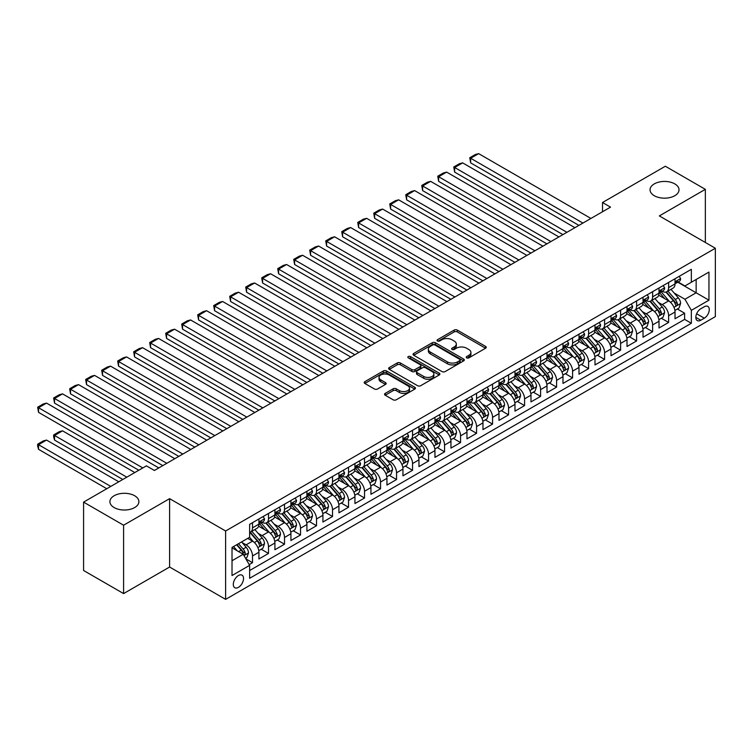 <?xml version="1.0" encoding="UTF-8"?>
<svg xmlns="http://www.w3.org/2000/svg" width="753" height="753" viewBox="0 0 753 753"><rect width="100%" height="100%" fill="white"/><g stroke="black" fill="none" stroke-linecap="round" stroke-linejoin="round"><path stroke-width="1.13" d="M466.691 357.863A1.553 0.894 0 0 0 468.884 357.863L485.581 348.225A2.221 1.28 0 0 0 486.231 347.321A2.221 1.28 0 0 0 485.581 346.408L457.306 330.087A2.221 1.28 0 0 0 454.163 330.087L437.474 339.725A1.553 0.894 0 0 0 437.013 340.356A1.553 0.894 0 0 0 437.474 340.996A1.553 0.894 0 0 0 439.667 340.996L441.832 339.744A7.106 4.104 0 0 1 451.885 339.744L454.238 341.109A7.106 4.104 0 0 1 456.318 344.008A7.106 4.104 0 0 1 454.238 346.907L452.082 348.159A1.553 0.894 0 0 0 451.621 348.79A1.553 0.894 0 0 0 452.082 349.43A1.553 0.894 0 0 0 454.275 349.43L456.44 348.178A7.106 4.104 0 0 1 466.493 348.178L468.846 349.543A7.106 4.104 0 0 1 470.936 352.442A7.106 4.104 0 0 1 468.846 355.341L466.691 356.593A1.553 0.894 0 0 0 466.229 357.223A1.553 0.894 0 0 0 466.691 357.863L466.691 356.593M134.636 495.738A14.486 8.368 0 0 0 118.852 493.93A14.486 8.368 0 0 0 109.91 501.658A14.486 8.368 0 0 0 114.155 507.569A14.486 8.368 0 0 0 129.94 509.386A14.486 8.368 0 0 0 138.881 501.658A14.486 8.368 0 0 0 134.636 495.738M674.782 183.892A14.486 8.368 0 0 0 658.997 182.075A14.486 8.368 0 0 0 650.055 189.803A14.486 8.368 0 0 0 654.291 195.724A14.486 8.368 0 0 0 670.076 197.531A14.486 8.368 0 0 0 679.018 189.803A14.486 8.368 0 0 0 674.782 183.892M238.419 587.359A7.238 4.179 120 0 0 243.153 580.977A7.238 4.179 120 0 0 242.042 575.17A7.238 4.179 120 0 0 238.419 575.527A7.238 4.179 120 0 0 233.694 581.909A7.238 4.179 120 0 0 234.804 587.716A7.238 4.179 120 0 0 238.419 587.359M385.197 393.395A2.221 1.28 0 0 0 384.548 394.299A2.221 1.28 0 0 0 385.197 395.203L393.132 399.787A2.221 1.28 0 0 0 396.276 399.787L414.809 389.085A2.221 1.28 0 0 0 415.458 388.181A2.221 1.28 0 0 0 414.809 387.268L386.534 370.947A2.221 1.28 0 0 0 383.39 370.947L364.857 381.649A2.221 1.28 0 0 0 364.207 382.552A2.221 1.28 0 0 0 364.857 383.465L374.439 388.99A2.221 1.28 0 0 0 377.582 388.99L385.508 384.416A2.221 1.28 0 0 0 386.167 383.503A2.221 1.28 0 0 0 385.508 382.599L380.764 379.851A5.939 3.436 0 0 1 379.023 377.432A5.939 3.436 0 0 1 382.684 374.26A5.939 3.436 0 0 1 389.16 375.003L407.778 385.752A5.939 3.436 0 0 1 409.519 388.181A5.939 3.436 0 0 1 405.848 391.344A5.939 3.436 0 0 1 399.372 390.6L396.276 388.812A2.221 1.28 0 0 0 393.132 388.812L385.197 393.395L385.197 395.203M169.604 498.655L123.596 525.217L83.583 502.119L83.583 570.492L123.596 593.59L169.604 567.028L225.618 599.369L225.618 530.987L169.604 498.655L169.604 567.028M705.345 242.475L705.345 189.342L659.336 215.913L715.35 248.245L225.618 530.987M705.345 189.342L665.341 166.244L602.522 202.51L602.522 211.753M83.583 502.119L146.402 465.853L154.403 470.474L610.523 207.131L602.522 202.51M441.983 371.577A2.221 1.28 0 0 0 445.127 371.577L463.669 360.875A2.221 1.28 0 0 0 464.319 359.972A2.221 1.28 0 0 0 463.669 359.059L435.385 342.737A2.221 1.28 0 0 0 432.25 342.737L413.708 353.439A2.221 1.28 0 0 0 413.058 354.343A2.221 1.28 0 0 0 413.708 355.256L441.983 371.577M408.907 358.202A1.553 0.894 0 0 1 410.489 358.419L410.489 356.574L439.234 373.168A2.221 1.28 0 0 1 439.884 374.072A2.221 1.28 0 0 1 439.234 374.985L420.701 385.687A2.221 1.28 0 0 1 417.557 385.687L389.282 369.356L389.282 367.539A2.221 1.28 0 0 0 388.633 368.452A2.221 1.28 0 0 0 389.282 369.356M389.282 367.539L397.217 362.965A2.221 1.28 0 0 1 400.361 362.965L411.825 369.582A2.221 1.28 0 0 0 414.969 369.582L420.23 366.542A2.221 1.28 0 0 0 420.88 365.638A2.221 1.28 0 0 0 420.23 364.734L408.286 357.835A1.553 0.894 0 0 1 407.834 357.204A1.553 0.894 0 0 1 408.794 356.376A1.553 0.894 0 0 1 410.489 356.574M249.187 564.599L252.509 562.689L245.864 558.848M242.089 542.537L246.109 544.852A9.055 5.224 60 0 1 252.509 555.94L258.91 552.241L258.91 558.99L268.51 553.446L261.225 549.238M258.091 533.293L262.11 535.609A9.055 5.224 60 0 1 268.51 546.697L274.911 543.007L274.911 549.746L284.512 544.203L277.236 540.005M274.092 524.05L278.111 526.375A9.055 5.224 60 0 1 284.512 537.463L290.922 533.764L290.922 540.513L300.522 534.969L293.237 530.761M290.103 514.817L294.122 517.132A9.055 5.224 60 0 1 300.522 528.22L306.923 524.521L306.923 531.27L316.524 525.726L309.238 521.518M306.104 505.574L310.123 507.889A9.055 5.224 60 0 1 316.524 518.977L322.924 515.287L322.924 522.027L332.525 516.483L325.249 512.285M322.105 496.331L326.124 498.655A9.055 5.224 60 0 1 332.525 509.743L338.935 506.044L338.935 512.793L348.535 507.249L341.25 503.042M338.116 487.097L342.135 489.412A9.055 5.224 60 0 1 348.535 500.5L354.936 496.801L354.936 503.55L364.537 498.006L357.251 493.799M354.117 477.854L358.136 480.169A9.055 5.224 60 0 1 364.537 491.257L370.937 487.567L370.937 494.307L380.538 488.763L373.262 484.565M370.118 468.611L374.137 470.936A9.055 5.224 60 0 1 380.538 482.024L386.938 478.324L386.938 485.073L396.549 479.529L389.263 475.322M386.129 459.377L390.148 461.693A9.055 5.224 60 0 1 396.549 472.78L402.949 469.081L402.949 475.83L412.55 470.286L405.265 466.079M402.13 450.134L406.149 452.449A9.055 5.224 60 0 1 412.55 463.537L418.95 459.848L418.95 466.587L428.551 461.043L421.275 456.845M418.131 440.891L422.151 443.216A9.055 5.224 60 0 1 428.551 454.304L434.952 450.605L434.952 457.353L444.562 451.809L437.277 447.602M434.142 431.657L438.152 433.973A9.055 5.224 60 0 1 444.562 445.061L450.962 441.362L450.962 448.11L460.563 442.566L453.278 438.359M450.143 422.414L454.163 424.73A9.055 5.224 60 0 1 460.563 435.818L466.964 432.128L466.964 438.867L476.564 433.323L469.288 429.125M466.145 413.171L470.164 415.496A9.055 5.224 60 0 1 476.564 426.584L482.965 422.885L482.965 429.634L492.575 424.09L485.29 419.882M482.155 403.937L486.165 406.253A9.055 5.224 60 0 1 492.575 417.341L498.975 413.642L498.975 420.39L508.576 414.847L501.291 410.639M498.157 394.694L502.176 397.01A9.055 5.224 60 0 1 508.576 408.098L514.977 404.408L514.977 411.147L524.577 405.603L517.302 401.405M514.158 385.451L518.177 387.776A9.055 5.224 60 0 1 524.577 398.864L530.978 395.165L530.978 401.914L540.588 396.37L533.303 392.162M530.159 376.208L534.178 378.533A9.055 5.224 60 0 1 540.588 389.621L546.989 385.922L546.989 392.671L556.589 387.127L549.304 382.919M546.17 366.975L550.189 369.29A9.055 5.224 60 0 1 556.589 380.378L562.99 376.688L562.99 383.428L572.591 377.884L565.315 373.686M562.171 357.731L566.19 360.056A9.055 5.224 60 0 1 572.591 371.144L578.991 367.445L578.991 374.194L588.592 368.65L581.316 364.443M578.172 348.488L582.191 350.813A9.055 5.224 60 0 1 588.592 361.901L595.002 358.202L595.002 364.951L604.603 359.407L597.317 355.2M594.183 339.255L598.202 341.57A9.055 5.224 60 0 1 604.603 352.658L611.003 348.968L611.003 355.708L620.604 350.164L613.319 345.966M610.184 330.012L614.203 332.337A9.055 5.224 60 0 1 620.604 343.424L627.004 339.725L627.004 346.474L636.605 340.93L629.329 336.723M626.185 320.769L630.205 323.093A9.055 5.224 60 0 1 636.605 334.181L643.015 330.482L643.015 337.231L652.616 331.687L645.33 327.48M642.196 311.535L646.215 313.85A9.055 5.224 60 0 1 652.616 324.938L659.016 321.249L659.016 327.988L668.617 322.444L668.617 315.705A9.055 5.224 -120 0 0 662.216 304.617L658.197 302.292M661.332 318.246L668.617 322.444M258.91 552.241A9.055 5.224 -120 0 0 252.509 541.153L247.709 538.386M274.911 543.007A9.055 5.224 -120 0 0 268.51 531.919L258.618 526.206M290.922 533.764A9.055 5.224 -120 0 0 284.512 522.676L274.619 516.963M306.923 524.521A9.055 5.224 -120 0 0 300.522 513.433L290.62 507.72M322.924 515.287A9.055 5.224 -120 0 0 316.524 504.199L306.631 498.486M338.935 506.044A9.055 5.224 -120 0 0 332.525 494.956L322.632 489.243M354.936 496.801A9.055 5.224 -120 0 0 348.535 485.713L338.634 480M370.937 487.567A9.055 5.224 -120 0 0 364.537 476.48L354.635 470.766M386.938 478.324A9.055 5.224 -120 0 0 380.538 467.236L370.645 461.523M402.949 469.081A9.055 5.224 -120 0 0 396.549 457.993L386.647 452.28M418.95 459.848A9.055 5.224 -120 0 0 412.55 448.76L402.648 443.046M434.952 450.605A9.055 5.224 -120 0 0 428.551 439.517L418.659 433.803M450.962 441.362A9.055 5.224 -120 0 0 444.562 430.274L434.66 424.56M466.964 432.128A9.055 5.224 -120 0 0 460.563 421.04L450.661 415.327M482.965 422.885A9.055 5.224 -120 0 0 476.564 411.797L466.672 406.083M498.975 413.642A9.055 5.224 -120 0 0 492.575 402.554L482.673 396.84M514.977 404.408A9.055 5.224 -120 0 0 508.576 393.32L498.674 387.607M530.978 395.165A9.055 5.224 -120 0 0 524.577 384.077L514.685 378.364M546.989 385.922A9.055 5.224 -120 0 0 540.588 374.834L530.686 369.121M562.99 376.688A9.055 5.224 -120 0 0 556.589 365.6L546.687 359.887M578.991 367.445A9.055 5.224 -120 0 0 572.591 356.357L562.698 350.644M595.002 358.202A9.055 5.224 -120 0 0 588.592 347.114L578.699 341.401M611.003 348.968A9.055 5.224 -120 0 0 604.603 337.881L594.701 332.167M627.004 339.725A9.055 5.224 -120 0 0 620.604 328.637L610.711 322.924M643.015 330.482A9.055 5.224 -120 0 0 636.605 319.394L626.712 313.681M659.016 321.249A9.055 5.224 -120 0 0 652.616 310.161L642.714 304.447M704.309 306.735L700.789 308.768A7.012 4.047 120 0 0 696.205 314.952A7.012 4.047 120 0 0 697.278 320.58A7.012 4.047 120 0 0 700.789 320.232L704.309 318.199A7.012 4.047 120 0 0 708.893 312.015A7.012 4.047 120 0 0 707.811 306.386A7.012 4.047 120 0 0 704.309 306.735M225.618 599.369L715.35 316.627L715.35 248.245M232.018 560.75L243.228 554.274L249.629 565.362L249.629 578.304L691.348 323.282L691.348 310.34L684.938 299.252L674.199 293.049M249.629 565.362L232.018 575.527L232.018 547.44L249.629 537.275L249.629 524.342L691.348 269.32L691.348 282.253L708.95 272.087L708.95 300.174L691.348 310.34M262.025 522.262L262.11 522.309A9.055 5.224 60 0 0 266.637 522.751L273.038 519.062A9.055 5.224 -120 0 0 274.911 514.911L274.911 509.743M278.026 513.019L278.111 513.066A9.055 5.224 60 0 0 282.639 513.518L289.039 509.819A9.055 5.224 -120 0 0 290.922 505.677L290.922 500.5M294.037 503.776L294.122 503.823A9.055 5.224 60 0 0 298.649 504.275L305.05 500.576A9.055 5.224 -120 0 0 306.923 496.434L306.923 491.257M310.038 494.542L310.123 494.589A9.055 5.224 60 0 0 314.65 495.032L321.051 491.342A9.055 5.224 -120 0 0 322.924 487.191L322.924 482.024M326.04 485.299L326.124 485.346A9.055 5.224 60 0 0 330.652 485.798L337.052 482.099A9.055 5.224 -120 0 0 338.935 477.957L338.935 472.78M342.05 476.056L342.135 476.103A9.055 5.224 60 0 0 346.653 476.555L353.063 472.856A9.055 5.224 -120 0 0 354.936 468.714L354.936 463.537M358.051 466.822L358.136 466.869A9.055 5.224 60 0 0 362.664 467.312L369.064 463.622A9.055 5.224 -120 0 0 370.937 459.471L370.937 454.304M374.053 457.579L374.137 457.626A9.055 5.224 60 0 0 378.665 458.078L385.065 454.379A9.055 5.224 -120 0 0 386.938 450.238L386.938 445.061M390.063 448.336L390.148 448.383A9.055 5.224 60 0 0 394.666 448.835L401.076 445.136A9.055 5.224 -120 0 0 402.949 440.994L402.949 435.818M406.065 439.103L406.149 439.15A9.055 5.224 60 0 0 410.677 439.592L417.077 435.902A9.055 5.224 -120 0 0 418.95 431.751L418.95 426.584M422.066 429.859L422.151 429.907A9.055 5.224 60 0 0 426.678 430.358L433.079 426.659A9.055 5.224 -120 0 0 434.952 422.518L434.952 417.341M438.077 420.616L438.152 420.663A9.055 5.224 60 0 0 442.679 421.115L449.089 417.416A9.055 5.224 -120 0 0 450.962 413.275L450.962 408.098M454.078 411.383L454.163 411.43A9.055 5.224 60 0 0 458.69 411.872L465.09 408.182A9.055 5.224 -120 0 0 466.964 404.032L466.964 398.864M470.079 402.14L470.164 402.187A9.055 5.224 60 0 0 474.691 402.639L481.092 398.939A9.055 5.224 -120 0 0 482.965 394.798L482.965 389.621M486.09 392.897L486.165 392.944A9.055 5.224 60 0 0 490.692 393.395L497.093 389.696A9.055 5.224 -120 0 0 498.975 385.555L498.975 380.378M502.091 383.663L502.176 383.71A9.055 5.224 60 0 0 506.703 384.152L513.104 380.463A9.055 5.224 -120 0 0 514.977 376.312L514.977 371.144M518.092 374.42L518.177 374.467A9.055 5.224 60 0 0 522.704 374.919L529.105 371.22A9.055 5.224 -120 0 0 530.978 367.078L530.978 361.901M534.093 365.177L534.178 365.224A9.055 5.224 60 0 0 538.706 365.676L545.106 361.977A9.055 5.224 -120 0 0 546.989 357.835L546.989 352.658M550.104 355.943L550.189 355.99A9.055 5.224 60 0 0 554.716 356.433L561.117 352.743A9.055 5.224 -120 0 0 562.99 348.592L562.99 343.424M566.105 346.7L566.19 346.747A9.055 5.224 60 0 0 570.718 347.199L577.118 343.5A9.055 5.224 -120 0 0 578.991 339.358L578.991 334.181M582.107 337.457L582.191 337.504A9.055 5.224 60 0 0 586.719 337.956L593.119 334.257A9.055 5.224 -120 0 0 595.002 330.115L595.002 324.938M598.117 328.223L598.202 328.27A9.055 5.224 60 0 0 602.729 328.713L609.13 325.023A9.055 5.224 -120 0 0 611.003 320.872L611.003 315.705M614.119 318.98L614.203 319.027A9.055 5.224 60 0 0 618.731 319.479L625.131 315.78A9.055 5.224 -120 0 0 627.004 311.638L627.004 306.462M630.12 309.737L630.205 309.784A9.055 5.224 60 0 0 634.732 310.236L641.132 306.537A9.055 5.224 -120 0 0 643.015 302.395L643.015 297.219M646.13 300.503L646.215 300.551A9.055 5.224 60 0 0 650.743 300.993L657.143 297.303A9.055 5.224 -120 0 0 659.016 293.152L659.016 287.985M249.629 570.539L684.618 319.394L684.618 313.21L675.017 318.754L675.017 312.006A9.055 5.224 -120 0 0 668.617 300.918L658.724 295.204M662.132 291.26L662.216 291.307A9.055 5.224 -120 0 0 666.744 291.759A9.055 5.224 -120 0 0 668.617 287.608L668.617 282.441M666.744 291.759L673.144 288.06A9.055 5.224 -120 0 0 675.017 283.919L675.017 278.742M252.509 522.676L252.509 527.853A9.055 5.224 60 0 1 250.636 531.995A9.055 5.224 60 0 1 249.629 532.362M250.636 531.995L257.037 528.295A9.055 5.224 -120 0 0 258.91 524.154L258.91 518.977M268.51 513.433L268.51 518.61A9.055 5.224 60 0 1 266.637 522.751M284.512 504.199L284.512 509.367A9.055 5.224 60 0 1 282.639 513.518M300.522 494.956L300.522 500.133A9.055 5.224 60 0 1 298.649 504.275M316.524 485.713L316.524 490.89A9.055 5.224 60 0 1 314.65 495.032M332.525 476.48L332.525 481.647A9.055 5.224 60 0 1 330.652 485.798M348.535 467.236L348.535 472.413A9.055 5.224 60 0 1 346.653 476.555M364.537 457.993L364.537 463.17A9.055 5.224 60 0 1 362.664 467.312M380.538 448.76L380.538 453.927A9.055 5.224 60 0 1 378.665 458.078M396.549 439.517L396.549 444.694A9.055 5.224 60 0 1 394.666 448.835M412.55 430.274L412.55 435.45A9.055 5.224 60 0 1 410.677 439.592M428.551 421.04L428.551 426.207A9.055 5.224 60 0 1 426.678 430.358M444.562 411.797L444.562 416.974A9.055 5.224 60 0 1 442.679 421.115M460.563 402.554L460.563 407.731A9.055 5.224 60 0 1 458.69 411.872M476.564 393.32L476.564 398.488A9.055 5.224 60 0 1 474.691 402.639M492.575 384.077L492.575 389.254A9.055 5.224 60 0 1 490.692 393.395M508.576 374.834L508.576 380.011A9.055 5.224 60 0 1 506.703 384.152M524.577 365.6L524.577 370.768A9.055 5.224 60 0 1 522.704 374.919M540.588 356.357L540.588 361.534A9.055 5.224 60 0 1 538.706 365.676M556.589 347.114L556.589 352.291A9.055 5.224 60 0 1 554.716 356.433M572.591 337.881L572.591 343.048A9.055 5.224 60 0 1 570.718 347.199M588.592 328.637L588.592 333.814A9.055 5.224 60 0 1 586.719 337.956M604.603 319.394L604.603 324.571A9.055 5.224 60 0 1 602.729 328.713M620.604 310.161L620.604 315.328A9.055 5.224 60 0 1 618.731 319.479M636.605 300.918L636.605 306.094A9.055 5.224 60 0 1 634.732 310.236M652.616 291.675L652.616 296.851A9.055 5.224 60 0 1 650.743 300.993M652.616 324.938L652.616 331.687M636.605 334.181L636.605 340.93M620.604 343.424L620.604 350.164M604.603 352.658L604.603 359.407M588.592 361.901L588.592 368.65M572.591 371.144L572.591 377.884M556.589 380.378L556.589 387.127M540.588 389.621L540.588 396.37M524.577 398.864L524.577 405.603M508.576 408.098L508.576 414.847M492.575 417.341L492.575 424.09M476.564 426.584L476.564 433.323M460.563 435.818L460.563 442.566M444.562 445.061L444.562 451.809M428.551 454.304L428.551 461.043M412.55 463.537L412.55 470.286M396.549 472.78L396.549 479.529M380.538 482.024L380.538 488.763M364.537 491.257L364.537 498.006M348.535 500.5L348.535 507.249M332.525 509.743L332.525 516.483M316.524 518.977L316.524 525.726M300.522 528.22L300.522 534.969M284.512 537.463L284.512 544.203M268.51 546.697L268.51 553.446M252.509 555.94L252.509 562.689M243.228 554.274L232.018 547.808M684.938 299.252L696.149 292.785L696.149 279.476L708.95 272.087M677.813 282.206L708.95 300.174M678.133 282.017L684.938 285.952L691.348 282.253M123.596 525.217L123.596 593.59M677.342 309.003L684.618 313.21M684.618 319.394L691.348 323.282M467.312 358.08L468.846 357.195A7.106 4.104 0 0 0 470.936 354.286L470.936 352.442M456.318 344.008L456.318 345.853A7.106 4.104 0 0 1 454.238 348.761L452.704 349.646M485.553 348.244L457.306 331.932A2.221 1.28 0 0 0 454.163 331.932L438.095 341.213M463.632 360.894L435.385 344.582A2.221 1.28 0 0 0 432.25 344.582L413.736 355.275L413.708 353.439M459.735 360.602A1.553 0.894 0 0 0 460.196 359.972A1.553 0.894 0 0 0 459.735 359.332L434.914 345.006A1.553 0.894 0 0 0 432.721 345.006L430.443 346.324A7.106 4.104 0 0 0 428.353 349.223A7.106 4.104 0 0 0 430.443 352.122L447.404 361.92A7.106 4.104 0 0 0 457.457 361.92L459.735 360.602L459.735 362.457A1.553 0.894 0 0 0 460.196 361.816L460.196 359.972M428.353 349.223L428.353 351.067A7.106 4.104 0 0 0 430.443 353.976L430.443 352.122M459.735 362.457L457.457 363.765A7.106 4.104 0 0 1 447.404 363.765L430.443 353.976M389.31 369.375L397.217 364.81L397.217 362.965M420.88 365.638L420.88 367.483A2.221 1.28 0 0 1 420.23 368.396L414.969 371.436A2.221 1.28 0 0 1 411.825 371.436L400.361 364.81A2.221 1.28 0 0 0 397.217 364.81M410.489 358.419L439.206 374.994M423.723 376.453A5.939 3.436 0 0 0 430.198 377.197A5.939 3.436 0 0 0 433.869 374.025A5.939 3.436 0 0 0 432.128 371.606L425.567 367.812A2.221 1.28 0 0 0 422.424 367.812L417.162 370.853A2.221 1.28 0 0 0 416.513 371.756A2.221 1.28 0 0 0 417.162 372.669L423.723 376.453L423.723 378.298A5.939 3.436 0 0 0 430.198 379.041A5.939 3.436 0 0 0 433.869 375.879L433.869 374.025M416.513 371.756L416.513 373.61A2.221 1.28 0 0 0 417.162 374.514L417.162 372.669M423.723 378.298L417.162 374.514M409.519 388.181L409.519 390.026A5.939 3.436 0 0 1 405.848 393.198A5.939 3.436 0 0 1 399.372 392.454L396.276 390.656A2.221 1.28 0 0 0 393.132 390.656L385.225 395.221M379.023 377.432L379.023 379.277A5.939 3.436 0 0 0 380.764 381.705L380.764 379.851M385.508 382.599L385.508 384.416L380.764 381.705M414.781 389.103L386.534 372.791A2.221 1.28 0 0 0 383.39 372.791L364.885 383.475L364.857 381.649M674.886 310.424L679.018 308.033L680.618 303.412A5.996 3.464 -120 0 0 678.284 297.783L670.97 289.312M669.511 301.501L661.153 291.825M470.644 199.827L546.904 243.859L438.632 181.351L437.757 176.221L443.357 172.992L446.642 172.108L438.632 176.729L438.632 181.351M664.748 298.687L659.901 293.068A14.373 8.302 -120 0 0 659.459 292.569M665.925 292.079L673.323 300.645A5.996 3.464 60 0 1 675.46 304.777C676.363 305.982 677.003 305.614 677.38 303.666A5.996 3.464 -120 0 0 675.243 299.534L667.93 291.072M666.358 291.938L674.312 301.144A3.059 1.76 60 0 1 675.083 302.339L677.38 303.666M675.46 304.777L675.902 305.483M582.916 223.067L470.644 158.252L470.644 162.874L578.916 225.382M679.262 276.295L680.618 278.648A5.996 3.464 60 0 1 679.375 281.302L676.335 283.053A5.996 3.464 -120 0 0 677.38 281.678L677.258 281.142M590.917 218.445L478.644 153.631L470.644 158.252L469.768 157.744L475.369 154.506L478.644 153.631M675.215 283.335L675.243 283.335A5.996 3.464 -120 0 0 676.335 283.053M676.608 281.227L677.38 281.678C677.003 280.775 676.363 281.142 675.46 282.789A5.996 3.464 60 0 1 675.017 283.636M470.644 162.874L469.768 157.744M658.884 319.658L663.016 317.277L664.617 312.655A5.996 3.464 -120 0 0 662.282 307.017L654.969 298.555M653.5 310.744L645.142 301.068M454.643 209.07L530.903 253.102L422.631 190.594L421.755 185.464L427.356 182.226L430.631 181.351L422.631 185.972L422.631 190.594M648.747 307.921L643.9 302.311A14.373 8.302 -120 0 0 643.448 301.812M649.924 301.322L657.322 309.888A5.996 3.464 60 0 1 659.459 314.02C660.362 315.225 661.002 314.848 661.379 312.909A5.996 3.464 -120 0 0 659.242 308.777L651.929 300.306M650.357 301.181L658.301 310.387A3.059 1.76 60 0 1 659.073 311.582L661.379 312.909M659.459 314.02L659.892 314.726M642.874 328.901L647.015 326.51L648.615 321.889A5.996 3.464 -120 0 0 646.272 316.26L638.968 307.798M637.499 319.978L629.141 310.302M438.632 218.314L514.892 262.336L406.629 199.827L405.745 194.707L411.345 191.469L414.63 190.594L406.629 195.215L406.629 199.827M632.746 317.164L627.889 311.544A14.373 8.302 -120 0 0 627.447 311.045M633.922 310.565L641.311 319.121A5.996 3.464 60 0 1 643.457 323.253C644.352 324.458 644.992 324.091 645.377 322.143A5.996 3.464 -120 0 0 643.231 318.02L635.927 309.549M634.355 310.424L642.3 319.62A3.059 1.76 60 0 1 643.071 320.816L645.377 322.143M643.457 323.253L643.89 323.969M626.873 338.144L631.005 335.753L632.605 331.132A5.996 3.464 -120 0 0 630.27 325.503L622.957 317.032M621.498 329.221L613.14 319.545M422.631 227.547L498.891 271.579L390.628 209.07L389.743 203.941L395.344 200.712L398.629 199.827L390.628 204.449L390.628 209.07M616.735 326.407L611.888 320.787A14.373 8.302 -120 0 0 611.445 320.289M617.912 319.799L625.31 328.364A5.996 3.464 60 0 1 627.447 332.497C628.35 333.701 628.99 333.334 629.367 331.386A5.996 3.464 -120 0 0 627.23 327.254L619.917 318.792M618.345 319.658L626.298 328.863A3.059 1.76 60 0 1 627.07 330.059L629.367 331.386M627.447 332.497L627.889 333.202M610.871 347.378L615.003 344.996L616.603 340.375A5.996 3.464 -120 0 0 614.269 334.737L606.956 326.275M605.487 338.464L597.129 328.788M406.629 236.79L482.889 280.822L374.618 218.314L373.742 213.184L379.343 209.946L382.618 209.07L374.618 213.692L374.618 218.314M600.734 335.64L595.887 330.03A14.373 8.302 -120 0 0 595.435 329.532M601.911 329.042L609.309 337.608A5.996 3.464 60 0 1 611.445 341.74C612.349 342.944 612.989 342.568 613.366 340.629A5.996 3.464 -120 0 0 611.229 336.497L603.915 328.026M602.344 328.901L610.288 338.106A3.059 1.76 60 0 1 611.06 339.302L613.366 340.629M611.445 341.74L611.878 342.446M566.915 232.31L454.643 167.495L454.643 172.108L562.905 234.616M663.252 285.528L664.617 287.891A5.996 3.464 60 0 1 663.374 290.545L660.334 292.296A5.996 3.464 -120 0 0 661.379 290.912L661.247 290.385M574.915 227.688L462.643 162.874L454.643 167.495L453.758 166.987L459.358 163.749L462.643 162.874M659.214 292.578L659.242 292.578A5.996 3.464 -120 0 0 660.334 292.296M660.607 290.47L661.379 290.912C661.002 290.009 660.362 290.385 659.459 292.023A5.996 3.464 60 0 1 659.016 292.879M454.643 172.108L453.758 166.987M550.904 241.553L437.757 176.221M647.251 294.771L648.615 297.124A5.996 3.464 60 0 1 647.373 299.779L644.333 301.539A5.996 3.464 -120 0 0 645.377 300.155L645.246 299.628M558.905 236.931L446.642 172.108M643.213 301.821L643.231 301.821A5.996 3.464 -120 0 0 644.333 301.539M644.596 299.713L645.377 300.155C645.001 299.252 644.352 299.619 643.457 301.266A5.996 3.464 60 0 1 643.015 302.122M534.903 250.787L421.755 185.464M631.249 304.014L632.605 306.367A5.996 3.464 60 0 1 631.362 309.022L628.322 310.782A5.996 3.464 -120 0 0 629.367 309.398L629.244 308.862M542.904 246.165L430.631 181.351M627.211 311.055L627.23 311.055A5.996 3.464 -120 0 0 628.322 310.782M628.595 308.946L629.367 309.398C628.99 308.495 628.35 308.862 627.447 310.509A5.996 3.464 60 0 1 627.004 311.356M518.902 260.03L405.745 194.707M615.239 313.248L616.603 315.611A5.996 3.464 60 0 1 615.361 318.265L612.321 320.016A5.996 3.464 -120 0 0 613.366 318.632L613.243 318.105M526.902 255.408L414.63 190.594M611.201 320.298L611.229 320.298A5.996 3.464 -120 0 0 612.321 320.016M612.594 318.19L613.366 318.632C612.989 317.728 612.349 318.105 611.445 319.743A5.996 3.464 60 0 1 611.003 320.599M594.861 356.621L599.002 354.23L600.602 349.608A5.996 3.464 -120 0 0 598.259 343.98L590.954 335.518M589.486 347.698L581.128 338.022M390.628 246.033L466.879 290.056M584.733 344.883L579.876 339.264A14.373 8.302 -120 0 0 579.434 338.765M585.909 338.285L593.298 346.841A5.996 3.464 60 0 1 595.444 350.973C596.338 352.178 596.978 351.811 597.364 349.863A5.996 3.464 -120 0 0 595.218 345.74L587.914 337.269M586.342 338.144L594.286 347.34A3.059 1.76 60 0 1 595.058 348.535L597.364 349.863M595.444 350.973L595.877 351.689M502.891 269.273L389.743 203.941M599.237 322.491L600.602 324.844A5.996 3.464 60 0 1 599.36 327.499L596.32 329.259A5.996 3.464 -120 0 0 597.364 327.875L597.233 327.348M510.892 264.651L398.629 199.827M595.199 329.541L595.218 329.541A5.996 3.464 -120 0 0 596.32 329.259M596.583 327.433L597.364 327.875C596.988 326.971 596.348 327.339 595.444 328.986A5.996 3.464 60 0 1 595.002 329.842M578.859 365.864L582.991 363.473L584.592 358.852A5.996 3.464 -120 0 0 582.257 353.223L574.944 344.752M573.485 356.941L565.126 347.265M374.618 255.267L450.878 299.299L342.615 236.79L341.73 231.66L347.331 228.432L350.616 227.547L342.615 232.169L342.615 236.79M568.722 354.126L563.875 348.507A14.373 8.302 -120 0 0 563.432 348.008M569.899 347.519L577.297 356.084A5.996 3.464 60 0 1 579.434 360.216C580.337 361.421 580.977 361.054 581.354 359.106A5.996 3.464 -120 0 0 579.217 354.974L571.904 346.512M570.341 347.378L578.285 356.583A3.059 1.76 60 0 1 579.057 357.779L581.354 359.106M579.434 360.216L579.876 360.922M486.89 278.506L373.742 213.184M583.236 331.734L584.592 334.087A5.996 3.464 60 0 1 583.349 336.742L580.309 338.502A5.996 3.464 -120 0 0 581.354 337.118L581.231 336.582M494.89 273.894L382.618 209.07M579.198 338.775L579.217 338.775A5.996 3.464 -120 0 0 580.309 338.502M580.582 336.666L581.354 337.118C580.977 336.214 580.337 336.582 579.434 338.229A5.996 3.464 60 0 1 578.991 339.076M562.858 375.098L566.99 372.716L568.59 368.095A5.996 3.464 -120 0 0 566.256 362.457L558.942 353.995M557.474 366.184L549.116 356.508M358.616 264.51L434.876 308.542L326.604 246.033L325.729 240.904L331.329 237.666L334.605 236.79L326.604 241.412L326.604 246.033M552.721 363.36L547.873 357.75A14.373 8.302 -120 0 0 547.422 357.251M553.897 356.762L561.296 365.327A5.996 3.464 60 0 1 563.432 369.459C564.336 370.664 564.976 370.288 565.352 368.349A5.996 3.464 -120 0 0 563.216 364.217L555.902 355.745M554.33 356.621L562.284 365.826A3.059 1.76 60 0 1 563.046 367.022L565.352 368.349M563.432 369.459L563.865 370.165M470.889 287.75L358.616 222.935L358.616 227.547L466.888 290.056M567.235 340.968L568.59 343.33A5.996 3.464 60 0 1 567.348 345.985L564.308 347.735A5.996 3.464 -120 0 0 565.352 346.352L565.23 345.825M478.889 283.128L366.617 218.314L358.616 222.935L357.731 222.427L363.332 219.189L366.617 218.314M563.188 348.018L563.216 348.018A5.996 3.464 -120 0 0 564.308 347.735M564.581 345.909L565.352 346.352C564.976 345.448 564.336 345.825 563.432 347.462A5.996 3.464 60 0 1 562.99 348.319M358.616 227.547L357.731 222.427M546.847 384.341L550.989 381.95L552.589 377.328A5.996 3.464 -120 0 0 550.255 371.7L542.941 363.238M541.473 375.418L533.115 365.742M342.615 273.753L418.875 317.775L310.603 255.267L309.718 250.147L315.328 246.909L318.604 246.033L310.603 250.655L310.603 255.267M536.72 372.603L531.863 366.984A14.373 8.302 -120 0 0 531.42 366.485M537.896 366.005L545.285 374.561A5.996 3.464 60 0 1 547.431 378.693C548.325 379.898 548.965 379.531 549.351 377.582A5.996 3.464 -120 0 0 547.205 373.46L539.901 364.989M538.329 365.864L546.273 375.06A3.059 1.76 60 0 1 547.045 376.255L549.351 377.582M547.431 378.693L547.864 379.408M454.878 296.993L341.73 231.66M551.224 350.211L552.589 352.564A5.996 3.464 60 0 1 551.347 355.218L548.306 356.978A5.996 3.464 -120 0 0 549.351 355.595L549.219 355.068M462.879 292.371L350.616 227.547M547.186 357.261L547.205 357.261A5.996 3.464 -120 0 0 548.306 356.978M548.57 355.152L549.351 355.595C548.975 354.691 548.335 355.058 547.431 356.706A5.996 3.464 60 0 1 546.989 357.562M530.846 393.584L534.978 391.193L536.578 386.571A5.996 3.464 -120 0 0 534.244 380.943L526.931 372.471M525.472 384.661L517.113 374.985M326.604 282.987L402.864 327.018L294.602 264.51L293.717 259.38L299.317 256.152L302.602 255.267L294.602 259.889L294.602 264.51M520.709 381.846L515.861 376.227A14.373 8.302 -120 0 0 515.419 375.728M521.885 375.239L529.284 383.804A5.996 3.464 60 0 1 531.42 387.936C532.324 389.141 532.964 388.774 533.34 386.826A5.996 3.464 -120 0 0 531.204 382.693L523.89 374.232M522.328 375.098L530.272 384.303A3.059 1.76 60 0 1 531.044 385.498L533.34 386.826M531.42 387.936L531.863 388.652M438.877 306.226L325.729 240.904M535.223 359.454L536.578 361.807A5.996 3.464 60 0 1 535.336 364.461L532.296 366.222A5.996 3.464 -120 0 0 533.34 364.838L533.218 364.301M446.877 301.614L334.605 236.79M531.185 366.495L531.204 366.495A5.996 3.464 -120 0 0 532.296 366.222M532.569 364.386L533.34 364.838C532.964 363.934 532.324 364.301 531.42 365.949A5.996 3.464 60 0 1 530.978 366.796M514.845 402.817L518.977 400.436L520.577 395.814A5.996 3.464 -120 0 0 518.243 390.176L510.929 381.715M509.461 393.904L501.103 384.228M310.603 292.23L386.863 336.262L278.591 273.753L277.716 268.623L283.316 265.385L286.592 264.51L278.591 269.132L278.591 273.753M504.708 391.08L499.86 385.47A14.373 8.302 -120 0 0 499.408 384.971M505.884 384.482L513.282 393.047A5.996 3.464 60 0 1 515.419 397.179C516.323 398.384 516.963 398.017 517.339 396.069A5.996 3.464 -120 0 0 515.203 391.936L507.889 383.465M506.317 384.341L514.271 393.546A3.059 1.76 60 0 1 515.033 394.741L517.339 396.069M515.419 397.179L515.852 397.885M422.875 315.469L309.718 250.147M519.222 368.688L520.577 371.05A5.996 3.464 60 0 1 519.335 373.704L516.294 375.455A5.996 3.464 -120 0 0 517.339 374.072L517.217 373.544M430.876 310.848L318.604 246.033M515.174 375.738L515.203 375.738A5.996 3.464 -120 0 0 516.294 375.455M516.567 373.629L517.339 374.072C516.963 373.168 516.323 373.544 515.419 375.182A5.996 3.464 60 0 1 514.977 376.039M498.834 412.06L502.976 409.67L504.576 405.048A5.996 3.464 -120 0 0 502.242 399.419L494.928 390.958M493.46 403.137L485.101 393.461M294.602 301.473L370.862 345.495L262.59 282.987L261.705 277.866L267.315 274.629L270.591 273.753L262.59 278.375L262.59 282.987M488.706 400.323L483.85 394.713A14.373 8.302 -120 0 0 483.407 394.205M489.883 393.725L497.272 402.281A5.996 3.464 60 0 1 499.418 406.413C500.312 407.618 500.952 407.251 501.338 405.302A5.996 3.464 -120 0 0 499.201 401.18L491.888 392.708M490.316 393.584L498.26 402.78A3.059 1.76 60 0 1 499.032 403.975L501.338 405.302M499.418 406.413L499.851 407.128M406.865 324.712L293.717 259.38M503.211 377.931L504.576 380.284A5.996 3.464 60 0 1 503.333 382.938L500.293 384.698A5.996 3.464 -120 0 0 501.338 383.315L501.206 382.788M414.865 320.091L302.602 255.267M499.173 384.981L499.201 384.981A5.996 3.464 -120 0 0 500.293 384.698M500.557 382.872L501.338 383.315C500.961 382.411 500.321 382.778 499.418 384.425A5.996 3.464 60 0 1 498.975 385.282M482.833 421.304L486.965 418.913L488.565 414.291A5.996 3.464 -120 0 0 486.231 408.663L478.917 400.191M477.458 412.38L469.1 402.704M278.591 310.707L354.851 354.738L246.589 292.23L245.704 287.1L251.304 283.872L254.589 282.987L246.589 287.608L246.589 292.23M472.696 409.566L467.848 403.947A14.373 8.302 -120 0 0 467.406 403.448M473.872 402.959L481.271 411.524A5.996 3.464 60 0 1 483.407 415.656C484.311 416.861 484.951 416.494 485.327 414.545A5.996 3.464 -120 0 0 483.191 410.413L475.877 401.951M474.315 402.817L482.259 412.023A3.059 1.76 60 0 1 483.031 413.218L485.327 414.545M483.407 415.656L483.85 416.371M390.863 333.946L277.716 268.623M487.21 387.174L488.565 389.527A5.996 3.464 60 0 1 487.332 392.181L484.283 393.941A5.996 3.464 -120 0 0 485.327 392.558L485.205 392.021M398.864 329.334L286.592 264.51M483.172 394.214L483.191 394.214A5.996 3.464 -120 0 0 484.283 393.941M484.555 392.106L485.327 392.558C484.951 391.654 484.311 392.021 483.407 393.668A5.996 3.464 60 0 1 482.965 394.516M466.832 430.537L470.964 428.156L472.564 423.534A5.996 3.464 -120 0 0 470.23 417.896L462.916 409.434M461.448 421.624L453.099 411.947M262.59 319.95L338.85 363.981L230.578 301.473L229.703 296.343L235.303 293.105L238.588 292.23L230.578 296.851L230.578 301.473M456.695 418.8L451.847 413.19A14.373 8.302 -120 0 0 451.395 412.691M457.871 412.202L465.269 420.767A5.996 3.464 60 0 1 467.406 424.899C468.31 426.104 468.95 425.737 469.326 423.788A5.996 3.464 -120 0 0 467.189 419.656L459.876 411.185M458.304 412.06L466.258 421.266A3.059 1.76 60 0 1 467.02 422.461L469.326 423.788M467.406 424.899L467.839 425.605M374.862 343.189L261.705 277.866M471.209 396.407L472.564 398.77A5.996 3.464 60 0 1 471.322 401.424L468.281 403.175A5.996 3.464 -120 0 0 469.326 401.791L469.204 401.264M382.863 338.568L270.591 273.753M467.161 403.457L467.189 403.457A5.996 3.464 -120 0 0 468.281 403.175M468.554 401.349L469.326 401.791C468.95 400.888 468.31 401.264 467.406 402.902A5.996 3.464 60 0 1 466.964 403.759M450.821 439.78L454.963 437.389L456.563 432.768A5.996 3.464 -120 0 0 454.228 427.139L446.915 418.677M445.447 430.857L437.088 421.181M246.589 329.193L322.849 373.215L214.577 310.707L213.701 305.586L219.302 302.348L222.577 301.473L214.577 306.094L214.577 310.707M440.693 428.043L435.836 422.433A14.373 8.302 -120 0 0 435.394 421.925M441.87 421.445L449.268 430.001A5.996 3.464 60 0 1 451.405 434.133C452.299 435.338 452.939 434.97 453.325 433.031A5.996 3.464 -120 0 0 451.188 428.899L443.875 420.428M442.303 421.304L450.247 430.5A3.059 1.76 60 0 1 451.019 431.695L453.325 433.031M451.405 434.133L451.838 434.848M358.852 352.432L245.704 287.1M455.198 405.651L456.563 408.004A5.996 3.464 60 0 1 455.32 410.658L452.28 412.418A5.996 3.464 -120 0 0 453.325 411.034L453.193 410.507M366.862 347.811L254.589 282.987M451.16 412.7L451.188 412.7A5.996 3.464 -120 0 0 452.28 412.418M452.544 410.592L453.325 411.034C452.948 410.131 452.308 410.498 451.405 412.145A5.996 3.464 60 0 1 450.962 413.002M434.82 449.023L438.952 446.633L440.552 442.011A5.996 3.464 -120 0 0 438.218 436.382L430.904 427.911M429.445 440.1L421.087 430.424M230.578 338.426L306.838 382.458L198.576 319.95L197.691 314.82L203.291 311.591L206.576 310.707L198.576 315.328L198.576 319.95M424.692 437.286L419.835 431.667A14.373 8.302 -120 0 0 419.393 431.168M425.859 430.678L433.257 439.244A5.996 3.464 60 0 1 435.394 443.376C436.298 444.581 436.938 444.214 437.314 442.265A5.996 3.464 -120 0 0 435.178 438.133L427.864 429.671M426.302 430.537L434.246 439.743A3.059 1.76 60 0 1 435.018 440.938L437.314 442.265M435.394 443.376L435.836 444.091M342.85 361.666L229.703 296.343M439.197 414.894L440.552 417.247A5.996 3.464 60 0 1 439.319 419.901L436.269 421.661A5.996 3.464 -120 0 0 437.314 420.278L437.192 419.741M350.851 357.054L238.588 292.23M435.159 421.934L435.178 421.934A5.996 3.464 -120 0 0 436.269 421.661M436.542 419.826L437.314 420.278C436.938 419.374 436.298 419.741 435.394 421.388A5.996 3.464 60 0 1 434.952 422.235M418.819 458.257L422.951 455.876L424.551 451.254A5.996 3.464 -120 0 0 422.217 445.616L414.903 437.154M413.435 449.343L405.086 439.667M214.577 347.67L290.837 391.701L182.565 329.193L181.689 324.063L187.29 320.825L190.575 319.95L182.565 324.571L182.565 329.193M408.681 446.52L403.834 440.91A14.373 8.302 -120 0 0 403.392 440.411M409.858 439.921L417.256 448.487A5.996 3.464 60 0 1 419.393 452.619C420.296 453.824 420.936 453.457 421.313 451.508A5.996 3.464 -120 0 0 419.176 447.376L411.863 438.905M410.291 439.78L418.244 448.986A3.059 1.76 60 0 1 419.007 450.181L421.313 451.508M419.393 452.619L419.826 453.325M326.849 370.909L213.701 305.586M423.195 424.127L424.551 426.49A5.996 3.464 60 0 1 423.308 429.144L420.268 430.895A5.996 3.464 -120 0 0 421.313 429.511L421.191 428.984M334.85 366.287L222.577 301.473M419.148 431.177L419.176 431.177A5.996 3.464 -120 0 0 420.268 430.895M420.541 429.069L421.313 429.511C420.936 428.608 420.296 428.984 419.393 430.622A5.996 3.464 60 0 1 418.95 431.478M402.808 467.5L406.949 465.109L408.55 460.488A5.996 3.464 -120 0 0 406.215 454.859L398.902 446.397M397.433 458.586L389.075 448.901M198.576 356.913L274.836 400.935L166.564 338.426L165.688 333.306L171.289 330.068L174.564 329.193L166.564 333.814L166.564 338.426M392.68 455.763L387.833 450.153A14.373 8.302 -120 0 0 387.381 449.645M393.857 449.165L401.255 457.72A5.996 3.464 60 0 1 403.392 461.853C404.295 463.057 404.935 462.69 405.312 460.751A5.996 3.464 -120 0 0 403.175 456.619L395.862 448.148M394.29 449.023L402.234 458.219A3.059 1.76 60 0 1 403.006 459.415L405.312 460.751M403.392 461.853L403.824 462.568M310.838 380.152L197.691 314.82M407.185 433.37L408.55 435.723A5.996 3.464 60 0 1 407.307 438.378L404.267 440.138A5.996 3.464 -120 0 0 405.312 438.754L405.18 438.227M318.848 375.531L206.576 310.707M403.147 440.42L403.175 440.42A5.996 3.464 -120 0 0 404.267 440.138M404.54 438.312L405.312 438.754C404.935 437.851 404.295 438.218 403.392 439.865A5.996 3.464 60 0 1 402.949 440.721M386.807 476.743L390.948 474.352L392.539 469.731A5.996 3.464 -120 0 0 390.205 464.102L382.891 455.631M381.432 467.82L373.074 458.144M182.565 366.146L258.825 410.178L150.562 347.67L149.678 342.54L155.278 339.311L158.563 338.426L150.562 343.048L150.562 347.67M376.679 465.006L371.822 459.386A14.373 8.302 -120 0 0 371.38 458.888M377.846 458.398L385.244 466.964A5.996 3.464 60 0 1 387.381 471.096C388.284 472.3 388.925 471.933 389.301 469.985A5.996 3.464 -120 0 0 387.164 465.853L379.851 457.391M378.288 458.257L386.233 467.462A3.059 1.76 60 0 1 387.004 468.658L389.301 469.985M387.381 471.096L387.823 471.811M294.837 389.386L181.689 324.063M391.184 442.613L392.539 444.967A5.996 3.464 60 0 1 391.306 447.621L388.266 449.381A5.996 3.464 -120 0 0 389.301 447.997L389.179 447.461M302.838 384.774L190.575 319.95M387.146 449.654L387.164 449.654A5.996 3.464 -120 0 0 388.266 449.381M388.529 447.546L389.301 447.997C388.925 447.094 388.284 447.461 387.381 449.108A5.996 3.464 60 0 1 386.938 449.955M370.805 485.977L374.938 483.595L376.538 478.974A5.996 3.464 -120 0 0 374.203 473.336L366.89 464.874M365.431 477.063L357.073 467.387M166.564 375.389L242.824 419.421L134.552 356.913L133.676 351.783L139.277 348.545L142.562 347.67L134.552 352.291L134.552 356.913M360.668 474.249L355.821 468.63A14.373 8.302 -120 0 0 355.378 468.131M361.845 467.641L369.243 476.207A5.996 3.464 60 0 1 371.38 480.339C372.283 481.544 372.923 481.176 373.3 479.228A5.996 3.464 -120 0 0 371.163 475.096L363.85 466.625M362.278 467.5L370.231 476.705A3.059 1.76 60 0 1 371.003 477.901L373.3 479.228M371.38 480.339L371.813 481.045M278.836 398.629L165.688 333.306M375.182 451.847L376.538 454.21A5.996 3.464 60 0 1 375.295 456.864L372.255 458.615A5.996 3.464 -120 0 0 373.3 457.231L373.177 456.704M286.837 394.007L174.564 329.193M371.135 458.897L371.163 458.897A5.996 3.464 -120 0 0 372.255 458.615M372.528 456.789L373.3 457.231C372.923 456.327 372.283 456.704 371.38 458.342A5.996 3.464 60 0 1 370.937 459.198M354.804 495.22L358.936 492.829L360.536 488.208A5.996 3.464 -120 0 0 358.202 482.579L350.889 474.117M349.42 486.306L341.062 476.63M150.562 384.632L226.822 428.664L118.55 366.146L117.675 361.026L123.276 357.788L126.551 356.913L118.55 361.534L118.55 366.146M344.667 483.482L339.819 477.873A14.373 8.302 -120 0 0 339.368 477.364M345.843 476.884L353.242 485.44A5.996 3.464 60 0 1 355.378 489.572C356.282 490.777 356.922 490.41 357.299 488.471A5.996 3.464 -120 0 0 355.162 484.339L347.848 475.868M346.276 476.743L354.221 485.939A3.059 1.76 60 0 1 354.992 487.135L357.299 488.471M355.378 489.572L355.811 490.288M262.825 407.872L149.678 342.54M359.172 461.09L360.536 463.443A5.996 3.464 60 0 1 359.294 466.098L356.254 467.858A5.996 3.464 -120 0 0 357.299 466.474L357.167 465.947M270.835 403.25L158.563 338.426M355.134 468.14L355.162 468.14A5.996 3.464 -120 0 0 356.254 467.858M356.527 466.032L357.299 466.474C356.922 465.57 356.282 465.938 355.378 467.585A5.996 3.464 60 0 1 354.936 468.441M338.794 504.463L342.935 502.072L344.535 497.451A5.996 3.464 -120 0 0 342.191 491.822L334.887 483.351M333.419 495.54L325.061 485.864M134.552 393.875L210.812 437.898L102.549 375.389L101.664 370.26L107.265 367.031L110.55 366.146L102.549 370.768L102.549 375.389M328.666 492.726L323.809 487.106A14.373 8.302 -120 0 0 323.366 486.607M329.842 486.118L337.231 494.683A5.996 3.464 60 0 1 339.368 498.815C340.271 500.02 340.911 499.653 341.297 497.705A5.996 3.464 -120 0 0 339.151 493.573L331.838 485.111M330.275 485.977L338.219 495.182A3.059 1.76 60 0 1 338.991 496.378L341.297 497.705M339.368 498.815L339.81 499.531M246.824 417.106L133.676 351.783M343.17 470.333L344.535 472.686A5.996 3.464 60 0 1 343.293 475.341L340.252 477.101A5.996 3.464 -120 0 0 341.297 475.717L341.165 475.181M254.825 412.493L142.562 347.67M339.132 477.374L339.151 477.374A5.996 3.464 -120 0 0 340.252 477.101M340.516 475.265L341.297 475.717C340.911 474.814 340.271 475.181 339.368 476.828A5.996 3.464 60 0 1 338.935 477.675M322.792 513.697L326.924 511.315L328.524 506.694A5.996 3.464 -120 0 0 326.19 501.056L318.877 492.594M317.418 504.783L309.059 495.107M118.55 403.109L194.811 447.141L86.539 384.632L85.663 379.503L91.264 376.265L94.549 375.389L86.539 380.011L86.539 384.632M312.655 501.969L307.808 496.349A14.373 8.302 -120 0 0 307.365 495.85M313.832 495.361L321.23 503.926A5.996 3.464 60 0 1 323.366 508.059C324.27 509.263 324.91 508.896 325.287 506.948A5.996 3.464 -120 0 0 323.15 502.816L315.836 494.345M314.265 495.22L322.218 504.425A3.059 1.76 60 0 1 322.99 505.621L325.287 506.948M323.366 508.059L323.809 508.764M230.823 426.349L117.675 361.026M327.169 479.567L328.524 481.929A5.996 3.464 60 0 1 327.282 484.584L324.242 486.334A5.996 3.464 -120 0 0 325.287 484.951L325.164 484.424M238.823 421.727L126.551 356.913M323.122 486.617L323.15 486.617A5.996 3.464 -120 0 0 324.242 486.334M324.515 484.508L325.287 484.951C324.91 484.047 324.27 484.424 323.366 486.061A5.996 3.464 60 0 1 322.924 486.918M306.791 522.94L310.923 520.549L312.523 515.927A5.996 3.464 -120 0 0 310.189 510.299L302.875 501.837M301.407 514.026L293.049 504.35M102.549 412.352L178.809 456.384L70.537 393.875L69.662 388.746L75.262 385.508L78.538 384.632L70.537 389.254L70.537 393.875M296.654 511.202L291.806 505.592A14.373 8.302 -120 0 0 291.355 505.084M297.83 504.604L305.229 513.16A5.996 3.464 60 0 1 307.365 517.292C308.269 518.497 308.909 518.13 309.285 516.191A5.996 3.464 -120 0 0 307.149 512.059L299.835 503.588M298.263 504.463L306.207 513.659A3.059 1.76 60 0 1 306.979 514.854L309.285 516.191M307.365 517.292L307.798 518.008M214.821 435.592L101.664 370.26M311.158 488.81L312.523 491.163A5.996 3.464 60 0 1 311.281 493.817L308.241 495.578A5.996 3.464 -120 0 0 309.285 494.194L309.154 493.667M222.822 430.97L110.55 366.146M307.12 495.86L307.149 495.86A5.996 3.464 -120 0 0 308.241 495.578M308.514 493.752L309.285 494.194C308.909 493.29 308.269 493.657 307.365 495.305A5.996 3.464 60 0 1 306.923 496.161M290.78 532.183L294.922 529.792L296.522 525.17A5.996 3.464 -120 0 0 294.178 519.542L286.874 511.071M285.406 523.26L277.048 513.584M86.539 421.595L162.799 465.618L54.536 403.109L53.651 397.979L59.252 394.751L62.537 393.866L54.536 398.488L54.536 403.109M280.653 520.445L275.796 514.826A14.373 8.302 -120 0 0 275.353 514.327M281.829 513.838L289.218 522.403A5.996 3.464 60 0 1 291.364 526.535C292.258 527.74 292.898 527.373 293.284 525.425A5.996 3.464 -120 0 0 291.138 521.292L283.834 512.831M282.262 513.697L290.206 522.902A3.059 1.76 60 0 1 290.978 524.097L293.284 525.425M291.364 526.535L291.797 527.251M198.811 444.825L85.663 379.503M295.157 498.053L296.522 500.406A5.996 3.464 60 0 1 295.28 503.06L292.239 504.821A5.996 3.464 -120 0 0 293.284 503.437L293.152 502.9M206.811 440.213L94.549 375.389M291.119 505.094L291.138 505.094A5.996 3.464 -120 0 0 292.239 504.821M292.503 502.985L293.284 503.437C292.898 502.533 292.258 502.9 291.364 504.548A5.996 3.464 60 0 1 290.922 505.395M274.779 541.416L278.911 539.035L280.511 534.414A5.996 3.464 -120 0 0 278.177 528.775L270.864 520.314M269.405 532.503L261.046 522.827M70.537 430.829L138.797 470.239L38.535 412.352L37.65 407.222L43.25 403.985L46.535 403.109L38.535 407.731L38.535 412.352M264.642 529.688L259.794 524.069A14.373 8.302 -120 0 0 259.352 523.57M265.818 523.081L273.217 531.646A5.996 3.464 60 0 1 275.353 535.778C276.257 536.983 276.897 536.616 277.273 534.668A5.996 3.464 -120 0 0 275.137 530.536L267.823 522.064M266.251 522.94L274.205 532.145A3.059 1.76 60 0 1 274.977 533.34L277.273 534.668M275.353 535.778L275.796 536.484M182.81 454.068L69.662 388.746M279.156 507.287L280.511 509.649A5.996 3.464 60 0 1 279.269 512.304L276.229 514.054A5.996 3.464 -120 0 0 277.273 512.671L277.151 512.144M190.81 449.447L78.538 384.632M275.118 514.337L275.137 514.337A5.996 3.464 -120 0 0 276.229 514.054M276.502 512.228L277.273 512.671C276.897 511.767 276.257 512.144 275.353 513.781A5.996 3.464 60 0 1 274.911 514.638M258.778 550.659L262.91 548.269L264.51 543.647A5.996 3.464 -120 0 0 262.176 538.019L254.862 529.557M126.796 477.167L54.536 435.45L62.537 430.829L134.796 472.545M253.394 541.746L249.572 537.313M54.536 440.072L53.651 436.787L53.651 434.942L54.536 435.45L54.536 440.072L122.795 479.482M248.641 538.922L248.019 538.207M249.817 532.324L257.215 540.88A5.996 3.464 60 0 1 259.352 545.012C260.256 546.217 260.896 545.85 261.272 543.911A5.996 3.464 -120 0 0 259.136 539.779L251.822 531.307M250.25 532.183L258.194 541.379A3.059 1.76 60 0 1 258.966 542.574L261.272 543.911M259.352 545.012L259.785 545.727M53.651 434.942L59.252 431.704L62.537 430.829M166.808 463.311L53.651 397.979M263.145 516.53L264.51 518.883A5.996 3.464 60 0 1 263.268 521.537L260.227 523.297A5.996 3.464 -120 0 0 261.272 521.914L261.15 521.387M174.809 458.69L62.537 393.866M259.107 523.58L259.136 523.58A5.996 3.464 -120 0 0 260.227 523.297M260.5 521.471L261.272 521.914C260.896 521.01 260.256 521.377 259.352 523.024A5.996 3.464 60 0 1 258.91 523.881M245.544 558.293L246.909 557.512L248.509 552.89A5.996 3.464 -120 0 0 246.165 547.262L241.562 541.925M110.785 486.41L38.535 444.694L46.535 440.072L118.795 481.788M237.27 550.838L233.562 546.546M38.535 449.315L37.65 446.03L37.65 444.185L38.535 444.694L38.535 449.315L106.785 488.716M232.639 548.165L232.018 547.45M236.602 544.795L241.205 550.123A5.996 3.464 60 0 1 243.351 554.255C244.245 555.46 244.885 555.093 245.271 553.144A5.996 3.464 -120 0 0 243.125 549.012L238.522 543.685M236.979 544.579L242.193 550.622A3.059 1.76 60 0 1 242.965 551.817L245.271 553.144M243.351 554.255L243.784 554.97M37.65 444.185L43.25 440.947L46.535 440.072M142.797 467.933L37.65 407.222M158.798 467.933L46.535 403.109M246.109 544.852L252.509 541.153M262.11 535.609L268.51 531.919M278.111 526.375L284.512 522.676M294.122 517.132L300.522 513.433M310.123 507.889L316.524 504.199M326.124 498.655L332.525 494.956M342.135 489.412L348.535 485.713M358.136 480.169L364.537 476.48M374.137 470.936L380.538 467.236M390.148 461.693L396.549 457.993M406.149 452.449L412.55 448.76M422.151 443.216L428.551 439.517M438.152 433.973L444.562 430.274M454.163 424.73L460.563 421.04M470.164 415.496L476.564 411.797M486.165 406.253L492.575 402.554M502.176 397.01L508.576 393.32M518.177 387.776L524.577 384.077M534.178 378.533L540.588 374.834M550.189 369.29L556.589 365.6M566.19 360.056L572.591 356.357M582.191 350.813L588.592 347.114M598.202 341.57L604.603 337.881M614.203 332.337L620.604 328.637M630.205 323.093L636.605 319.394M646.215 313.85L652.616 310.161M662.216 304.617L668.617 300.918M668.617 287.608L675.017 283.919M252.509 527.853L258.91 524.154M268.51 518.61L274.911 514.911M284.512 509.367L290.922 505.677M300.522 500.133L306.923 496.434M316.524 490.89L322.924 487.191M332.525 481.647L338.935 477.957M348.535 472.413L354.936 468.714M364.537 463.17L370.937 459.471M380.538 453.927L386.938 450.238M396.549 444.694L402.949 440.994M412.55 435.45L418.95 431.751M428.551 426.207L434.952 422.518M444.562 416.974L450.962 413.275M460.563 407.731L466.964 404.032M476.564 398.488L482.965 394.798M492.575 389.254L498.975 385.555M508.576 380.011L514.977 376.312M524.577 370.768L530.978 367.078M540.588 361.534L546.989 357.835M556.589 352.291L562.99 348.592M572.591 343.048L578.991 339.358M588.592 333.814L595.002 330.115M604.603 324.571L611.003 320.872M620.604 315.328L627.004 311.638M636.605 306.094L643.015 302.395M652.616 296.851L659.016 293.152M668.617 315.705L675.017 312.006M696.629 313.766L704.309 318.199M695.828 317.361L700.789 320.232M468.846 357.195L468.846 355.341M452.082 349.43L452.082 348.159M454.238 348.761L454.238 346.907M437.474 340.996L437.474 339.725M454.163 331.932L454.163 330.087M457.306 331.932L457.306 330.087M485.581 348.225L485.581 346.408M432.25 344.582L432.25 342.737M435.385 344.582L435.385 342.737M463.669 360.875L463.669 359.059M447.404 363.765L447.404 361.92M457.457 363.765L457.457 361.92M400.361 364.81L400.361 362.965M411.825 371.436L411.825 369.582M414.969 371.436L414.969 369.582M420.23 368.396L420.23 366.542M439.234 374.985L439.234 373.168M393.132 390.656L393.132 388.812M396.276 390.656L396.276 388.812M399.372 392.454L399.372 390.6M383.39 372.791L383.39 370.947M386.534 372.791L386.534 370.947M414.809 389.085L414.809 387.268M673.973 307.346L680.58 303.525M675.243 299.534L678.284 297.783M670.462 302.292L673.323 300.645M680.58 278.582L675.017 281.791M657.962 316.58L664.579 312.768M659.242 308.777L662.282 307.017M654.461 311.535L657.322 309.888M641.961 325.823L648.568 322.011M643.231 318.02L646.272 316.26M638.45 320.778L641.311 319.121M625.959 335.066L632.567 331.245M627.23 327.254L630.27 325.503M622.449 330.012L625.31 328.364M609.949 344.3L616.566 340.488M611.229 336.497L614.269 334.737M606.447 339.255L609.309 337.608M664.579 287.815L659.016 291.034M648.568 297.059L643.015 300.268M632.567 306.302L627.004 309.511M616.566 315.535L611.003 318.754M593.948 353.543L600.555 349.731M595.218 345.74L598.259 343.98M590.437 348.498L593.298 346.841M600.555 324.778L595.002 327.988M577.946 362.786L584.554 358.965M579.217 354.974L582.257 353.223M574.435 357.731L577.297 356.084M584.554 334.021L578.991 337.231M561.936 372.02L568.553 368.208M563.216 364.217L566.256 362.457M558.434 366.975L561.296 365.327M568.553 343.255L562.99 346.474M545.934 381.263L552.551 377.451M547.205 373.46L550.255 371.7M542.433 376.218L545.285 374.561M552.551 352.498L546.989 355.708M529.933 390.506L536.541 386.684M531.204 382.693L534.244 380.943M526.422 385.451L529.284 383.804M536.541 361.741L530.978 364.951M513.932 399.739L520.539 395.927M515.203 391.936L518.243 390.176M510.421 394.694L513.282 393.047M520.539 370.975L514.977 374.194M497.921 408.983L504.538 405.17M499.201 401.18L502.242 399.419M494.42 403.937L497.272 402.281M504.538 380.218L498.975 383.428M481.92 418.226L488.528 414.404M483.191 410.413L486.231 408.663M478.409 413.171L481.271 411.524M488.528 389.461L482.965 392.671M465.919 427.459L472.526 423.647M467.189 419.656L470.23 417.896M462.408 422.414L465.269 420.767M472.526 398.695L466.964 401.914M449.908 436.702L456.525 432.89M451.188 428.899L454.228 427.139M446.407 431.657L449.268 430.001M456.525 407.938L450.962 411.147M433.907 445.945L440.514 442.124M435.178 438.133L438.218 436.382M430.396 440.891L433.257 439.244M440.514 417.181L434.952 420.39M417.906 455.179L424.513 451.367M419.176 447.376L422.217 445.616M414.395 450.134L417.256 448.487M424.513 426.414L418.95 429.634M401.895 464.422L408.512 460.61M403.175 456.619L406.215 454.859M398.393 459.377L401.255 457.72M408.512 435.658L402.949 438.867M385.894 473.665L392.501 469.844M387.164 465.853L390.205 464.102M382.383 468.611L385.244 466.964M392.501 444.901L386.938 448.11M369.892 482.899L376.5 479.087M371.163 475.096L374.203 473.336M366.382 477.854L369.243 476.207M376.5 454.134L370.937 457.353M353.882 492.142L360.499 488.33M355.162 484.339L358.202 482.579M350.38 487.097L353.242 485.44M360.499 463.377L354.936 466.587M337.881 501.385L344.488 497.564M339.151 493.573L342.191 491.822M334.37 496.331L337.231 494.683M344.488 472.62L338.935 475.83M321.879 510.628L328.487 506.807M323.15 502.816L326.19 501.056M318.368 505.574L321.23 503.926M328.487 481.854L322.924 485.073M305.869 519.862L312.486 516.05M307.149 512.059L310.189 510.299M302.367 514.817L305.229 513.16M312.486 491.097L306.923 494.307M289.867 529.105L296.475 525.283M291.138 521.292L294.178 519.542M286.356 524.06L289.218 522.403M296.475 500.34L290.922 503.55M273.866 538.348L280.474 534.526M275.137 530.536L278.177 528.775M270.355 533.293L273.217 531.646M280.474 509.574L274.911 512.793M257.855 547.582L264.472 543.77M259.136 539.779L262.176 538.019M254.354 542.537L257.215 540.88M264.472 518.817L258.91 522.027M243.981 555.592L248.462 553.003M243.125 549.012L246.165 547.262M238.616 551.62L241.205 550.123"/></g></svg>
